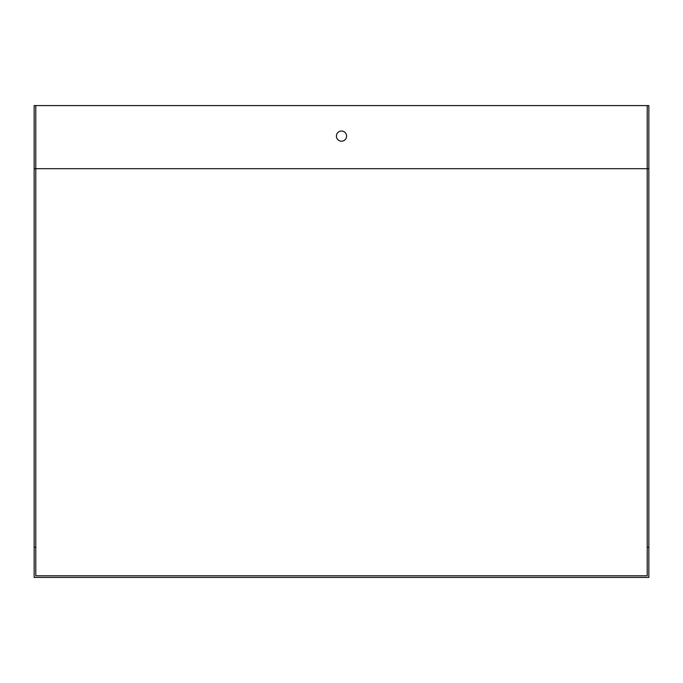 <?xml version="1.0" encoding="UTF-8"?>
<svg xmlns="http://www.w3.org/2000/svg" width="683" height="683" viewBox="0 0 683 683"><rect width="100%" height="100%" fill="white"/><g stroke="black" fill="none" stroke-linecap="round" stroke-linejoin="round"><path stroke-width="1.02" d="M648.85 547.279L648.85 577.408L34.15 577.408L34.15 547.279L35.781 547.279L35.781 575.778L647.219 575.778L647.219 105.592L648.85 105.592L648.85 547.279L647.219 547.279M34.15 547.279L34.15 105.592L647.219 105.592M336.412 136.122A5.088 5.088 0 0 1 341.5 131.034A5.088 5.088 0 0 1 346.588 136.122A5.088 5.088 0 0 1 341.5 141.21A5.088 5.088 0 0 1 336.412 136.122M35.781 105.592L35.781 547.279M648.85 168.692L34.15 168.692"/></g></svg>
